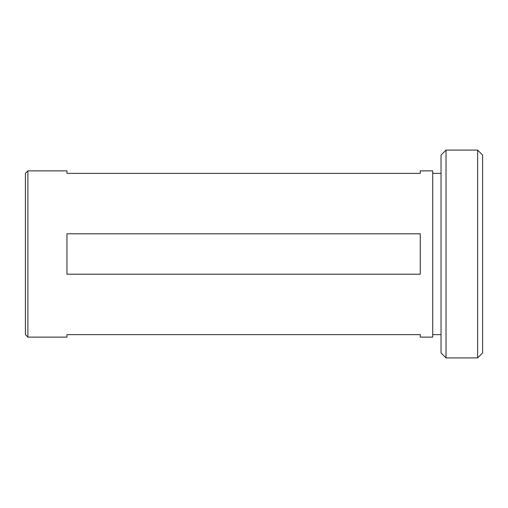 <?xml version="1.0" encoding="UTF-8"?>
<svg xmlns="http://www.w3.org/2000/svg" width="508" height="508" viewBox="0 0 508 508"><rect width="100%" height="100%" fill="white"/><g stroke="black" fill="none" stroke-linecap="round" stroke-linejoin="round"><path stroke-width="0.76" d="M446.024 357.911L441.039 352.92L441.039 155.08L446.024 150.089L446.024 357.911L477.615 357.911L477.615 150.089L446.024 150.089M477.615 150.089L482.6 155.08L482.6 352.92L477.615 357.911M66.961 337.128L66.961 334.632L420.256 334.632L420.256 337.128L432.721 337.128L432.721 170.872L420.256 170.872L420.256 173.368L66.961 173.368L66.961 170.872L27.896 170.872L27.896 337.128L66.961 337.128M420.256 254L420.256 274.206L66.961 274.206L66.961 233.794L420.256 233.794L420.256 254M27.896 170.872L25.4 173.368L25.4 334.632L27.896 337.128M432.721 334.632L441.039 334.632M432.721 173.368L441.039 173.368"/></g></svg>
